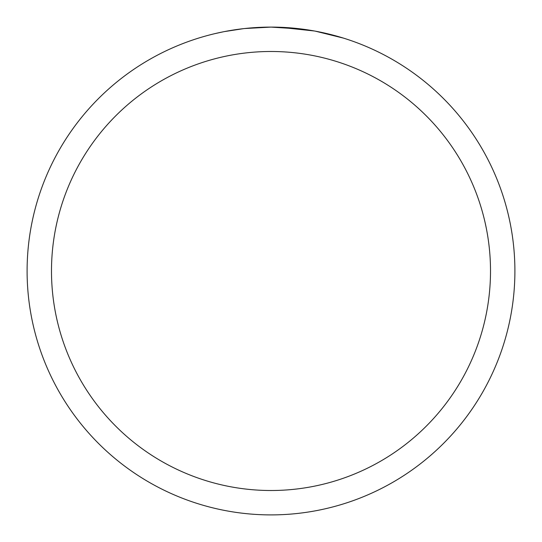 <?xml version="1.0" encoding="UTF-8"?>
<svg xmlns="http://www.w3.org/2000/svg" width="542" height="542" viewBox="0 0 542 542"><rect width="100%" height="100%" fill="white"/><g stroke="black" fill="none" stroke-linecap="round" stroke-linejoin="round"><path stroke-width="0.81" d="M271 27.1A243.9 243.9 0 0 1 514.9 271A243.9 243.9 0 0 1 271 514.9A243.9 243.9 0 0 1 27.1 271A243.9 243.9 0 0 1 271 27.1L244.638 28.53L271 27.1L302.063 29.085M315.478 31.192L343.479 38.116M314.326 30.982L279.482 27.249M271 51.49A219.51 219.51 0 0 1 490.51 271A219.51 219.51 0 0 1 271 490.51A219.51 219.51 0 0 1 51.49 271A219.51 219.51 0 0 1 271 51.49M243.493 28.658L224.618 31.551M214.896 33.638L222.803 31.91"/></g></svg>
